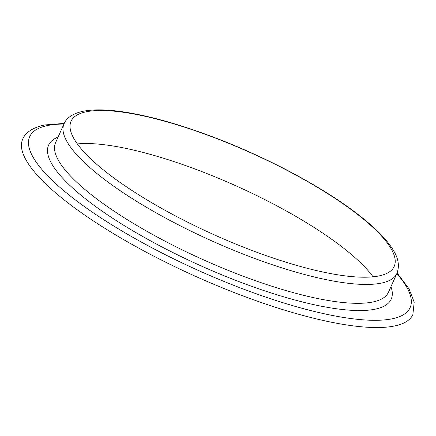 <?xml version="1.0" encoding="UTF-8"?>
<svg xmlns="http://www.w3.org/2000/svg" width="436" height="436" viewBox="0 0 436 436"><rect width="100%" height="100%" fill="white"/><g stroke="black" fill="none" stroke-linecap="round" stroke-linejoin="round"><path stroke-width="0.65" d="M378.824 275.955A177.125 44.903 24.2 0 0 394.177 266.461A177.125 44.903 24.2 0 0 278.054 165.756A177.125 44.903 24.2 0 0 86.415 111.758A177.125 44.903 24.2 0 0 71.063 121.252A177.125 44.903 24.2 0 0 187.186 221.957A177.125 44.903 24.2 0 0 378.824 275.955M64.239 123.399L44.576 124.979C30.553 127.982 24.634 134.206 22.688 139.204A213.885 54.222 24.2 0 0 162.911 260.815A213.885 54.222 24.2 0 0 394.329 326.024A213.885 54.222 24.2 0 0 412.865 314.558L414.2 302.17L409.023 288.839L397.098 272.99M373.042 276.811A177.125 44.903 24.2 0 0 236.181 185.927A177.125 44.903 24.2 0 0 77.352 143.924M396.934 273.372A182.471 46.254 -155.8 0 1 381.118 283.155A182.471 46.254 -155.8 0 1 183.692 227.521A182.471 46.254 -155.8 0 1 64.065 123.775L55.585 142.648A182.471 46.254 24.2 0 0 175.212 246.395A182.471 46.254 24.2 0 0 372.638 302.028A182.471 46.254 24.2 0 0 388.454 292.245L396.934 273.372C399.665 266.173 398.488 258.51 393.403 250.395C389.877 244.471 384.743 238.198 377.996 231.581C357.58 211.852 327.736 191.622 288.458 170.896C251.746 151.766 214.953 136.441 178.073 124.914C160.9 119.606 145.112 115.665 130.702 113.098C110.946 109.556 95.119 108.935 83.227 111.235C71.128 113.812 65.798 119.295 64.065 123.775M390.956 286.675A187.818 47.611 -155.8 0 1 374.933 309.222A187.818 47.611 -155.8 0 1 152.311 241.817A187.818 47.611 -155.8 0 1 58.086 137.078M63.956 124.02A208.539 52.865 24.2 0 0 47.758 125.503A208.539 52.865 24.2 0 0 136.119 239.162A208.539 52.865 24.2 0 0 392.035 318.825A208.539 52.865 24.2 0 0 396.825 273.617"/></g></svg>
